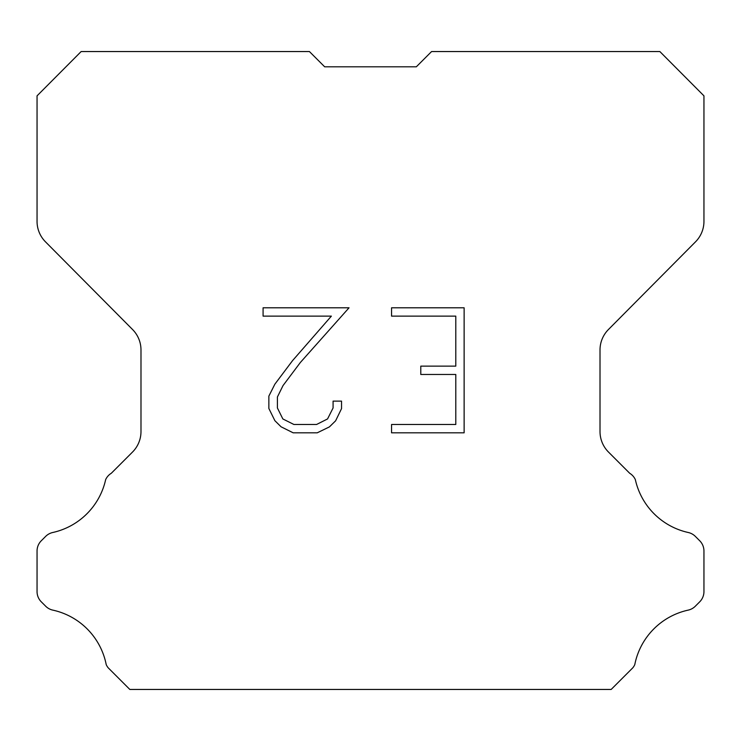 <?xml version="1.0" encoding="UTF-8"?>
<svg xmlns="http://www.w3.org/2000/svg" width="741" height="741" viewBox="0 0 741 741"><rect width="100%" height="100%" fill="white"/><g stroke="black" fill="none" stroke-linecap="round" stroke-linejoin="round"><path stroke-width="1.11" d="M455.789 424.491L455.789 374.474L420.786 374.474L420.786 366.137L455.789 366.137L455.789 316.129L391.563 316.129L391.563 307.793L464.125 307.793L464.125 432.827L391.563 432.827L391.563 424.491L455.789 424.491M341.545 401.122L341.545 408.615L335.608 420.823L329.421 426.89L317.213 432.827L293.195 432.827L281.071 426.797L274.883 420.693L268.863 408.486L268.863 396.111L274.883 384.153L292.547 360.635L331.375 316.129L263.083 316.129L263.083 307.793L349.039 307.793L300.364 362.479L283.025 385.579L277.403 396.991L277.403 407.967L282.858 418.961L293.927 424.491L316.555 424.491L327.55 418.943L333.08 407.967L333.08 401.122L341.545 401.122M324.669 66.801L309.414 51.546L81.149 51.546L37.05 95.848L37.05 221.383A28.992 28.992 0 0 0 45.47 241.816L132.565 329.523A28.992 28.992 0 0 1 140.985 349.947L140.985 431.577A28.992 28.992 0 0 1 132.491 452.075L111.317 473.258A14.496 14.496 0 0 0 105.657 479.612A69.589 69.589 0 0 1 52.759 532.501A14.496 14.496 0 0 0 45.646 536.401L41.292 540.754A14.496 14.496 0 0 0 37.05 550.998L37.05 591.577A14.496 14.496 0 0 0 41.292 601.831L46.053 606.583A14.496 14.496 0 0 0 53.111 610.186A69.589 69.589 0 0 1 106.213 664.603A13.968 13.968 0 0 0 108.214 667.836L129.832 689.454L611.168 689.454L632.786 667.836A13.968 13.968 0 0 0 634.787 664.603A69.589 69.589 0 0 1 687.889 610.186A14.496 14.496 0 0 0 694.947 606.583L699.708 601.831A14.496 14.496 0 0 0 703.95 591.577L703.95 550.998A14.496 14.496 0 0 0 699.708 540.754L695.354 536.401A14.496 14.496 0 0 0 688.241 532.501A69.589 69.589 0 0 1 635.343 479.612A14.496 14.496 0 0 0 629.683 473.258L608.509 452.075A28.992 28.992 0 0 1 600.015 431.577L600.015 349.947A28.992 28.992 0 0 1 608.435 329.523L695.53 241.816A28.992 28.992 0 0 0 703.95 221.383L703.95 95.848L659.851 51.546L431.586 51.546L416.331 66.801L324.669 66.801"/></g></svg>
